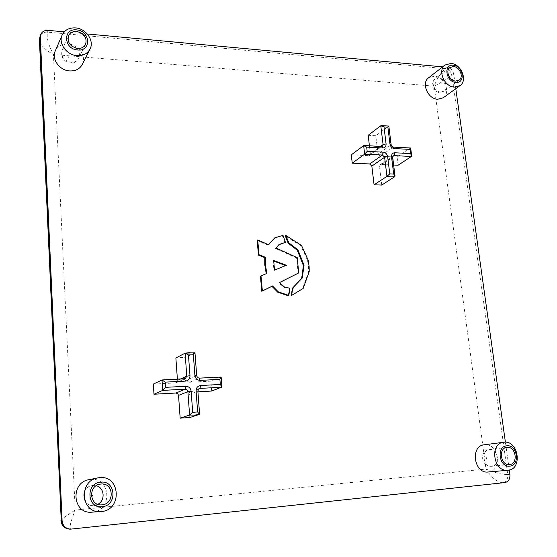 <?xml version="1.0" encoding="UTF-8"?>
<svg xmlns="http://www.w3.org/2000/svg" width="557" height="557" viewBox="0 0 557 557"><rect width="100%" height="100%" fill="white"/><g stroke="black" fill="none" stroke-linecap="round" stroke-linejoin="round"><path stroke-width="0.42" stroke-dasharray="2.79 2.09" d="M91.801 512.168L92.371 512.12C112.82 510.741 110.892 476.848 90.694 479.438L88.974 479.688M82.276 64.48C86.725 56.459 78.614 44.588 68.281 44.017C62.071 43.731 57.719 46.071 55.234 51.042M488.266 471.988C502.734 471.118 498.787 442.829 484.569 444.764L484.179 444.806M443.233 97.781C451.045 92.789 444.451 76.525 434.502 76.163L428.591 77.792M388.821 126.056L390.854 145.015L378.001 154.108L375.787 135.727L368.177 135.288M189.93 352.588L194.839 352.818L196.565 375.71L187.055 379.881L185.418 357.594L180.628 357.371L175.873 357.977M363.651 145.655L381.385 146.595L368.699 155.688L351.293 154.839M368.699 155.688L369.709 155.403L370.37 153.725L380.57 146.4M369.43 145.809L370.37 153.725M378.001 154.108L380.146 156.245L393.047 147.215L410.307 148.134L397.099 157.074L380.146 156.245M398.123 165.227L397.099 157.074M392.706 156.559L381.141 164.461L393.653 165.025M381.141 164.461L380.173 164.733L379.491 166.439L392.413 157.624L394.767 176.68M381.733 185.07L379.491 166.439M509.314 470.038L505.401 442.188M455.786 88.681L453.739 74.102C452.862 70.245 450.641 67.968 447.09 67.265L442.669 66.854M87.317 33.977L64.229 31.846M187.055 379.881L187.883 381.608L189.624 382.248L199.392 378.14M211.667 391.056L210.887 381.176L189.624 382.248M198.647 388.932L190.362 392.225L197.916 391.808M190.362 392.225L189.645 392.386L188.155 394.857L197.728 391.105L199.49 414.38M189.819 417.513L188.155 394.857M184.639 378.857L175.239 382.979L153.321 384.086M175.239 382.979L176.061 382.784L177.467 380.354L180.357 379.059M177.391 379.206L177.467 380.354M291.088 295.718L302.514 288.811L308.585 271.976L308.501 266.907L307.527 260.439L300.905 245.846L285.233 235.813M298.127 273.292L296.603 257.975L275.437 248.45L278.855 244.746M288.234 295.76L289.32 288.63L283.743 287.252L278.848 282.914L279.475 282.601M266.246 273.689L260.425 276.258M268.37 244.669L267.945 245.129L257.146 240.359M284.843 242.741L282.413 235.778L274.309 238.166M39.429 40.334C40.543 45.214 45.208 49.942 53.409 54.516C48.341 44.859 46.37 37.403 47.484 32.146L48.194 30.363M60.936 520.621C61.876 519.02 66.638 515.497 75.223 510.066L53.409 54.516L434.147 86.14C437.022 78.565 440.733 72.73 445.287 68.65L47.484 32.146C43.871 31.972 41.392 33.343 40.055 36.247M71.602 529.101L502.665 482.738C496.969 482.153 491.42 477.593 486.01 469.05L434.147 86.14C440.984 82.617 446.909 79.059 451.922 75.467L453.739 74.102M69.722 529.143L70.718 529.094C69.152 527.785 70.655 521.443 75.223 510.066L486.01 469.05C494.477 472.74 501.725 474.571 507.747 474.557L451.922 75.467C451.045 71.623 448.831 69.353 445.287 68.65L447.09 67.265M221.79 387.233L220.969 377.082L210.887 381.176M194.839 352.818L185.418 357.594M380.779 125.75L388.528 126.237L375.787 135.727M411.372 156.468L410.62 148.002M309.128 266.552L308.501 266.907M309.212 271.628L308.585 271.976M308.153 260.077L307.527 260.439M301.525 245.463L300.905 245.846M303.14 288.477L302.514 288.811M297.215 257.606L296.603 257.975M276.028 248.06L275.437 248.45M279.085 244.481L278.493 244.871M284.397 239.245L283.805 239.642M283.005 235.374L282.413 235.778M268.523 244.739L267.945 245.129M266.845 273.431L266.26 273.786M264.297 274.538L263.719 274.893M289.925 288.296L289.32 288.63M284.349 286.918L283.743 287.252M279.447 282.573L278.848 282.914M273.675 261.045L273.055 260.815L273.967 270.507L285.637 265.598M286.389 265.299L285.79 265.661M273.64 260.446L273.055 260.815M273.96 265.863L273.369 266.225M274.559 270.145L273.967 270.507M440.65 92.086C434.592 91.919 430.45 81.997 435.121 78.864L438.707 77.883C444.799 78.098 448.879 88.083 444.117 91.16L440.65 92.086M435.978 87.038L436.152 88.326L435.978 87.038M491.817 466.258L491.803 466.265C483.086 467.511 480.587 450.153 489.352 449.534L489.526 449.513C498.278 448.301 500.708 465.763 491.817 466.258M486.31 457.582L486.519 459.093L486.31 457.582M97.872 504.315L93.91 505.561C81.816 507.169 80.117 487.069 92.156 485.53L96.222 485.704M91.355 494.839L90.652 495.841L91.508 496.635M75.912 48.153C79.296 51.237 80.257 54.621 78.795 58.297C77.242 61.138 74.638 62.475 70.99 62.328C63.7 60.553 60.762 56.452 62.154 50.012C63.693 47.011 66.353 45.597 70.133 45.771L71.679 46.029M68.936 56.689C67.919 57.099 67.947 57.601 69.012 58.179C70.029 57.768 70.001 57.274 68.936 56.689M509.92 474.376L507.747 474.557C508.019 479.152 506.327 481.882 502.665 482.738L504.83 482.592M199.204 378.154L197.422 377.486L196.565 375.71M197.728 391.105L199.253 388.563L189.645 392.386M393.465 147.09L393.047 147.215L390.854 145.015L391.125 144.604M369.709 155.403L381.796 146.463M392.685 157.227L393.103 155.883L380.173 164.733M287.892 253.386L287.294 253.762M263.781 242.629L263.21 243.026M289.334 292.307L288.721 292.634M281.027 267.471L280.436 267.826M459.121 80.138L444.117 91.16L438.986 92.608C431.292 89.399 429.997 84.817 435.121 78.864L449.91 67.529M509.481 464.566L491.803 466.265C481.227 467.253 478.86 450.801 489.352 449.534L506.905 447.382M101.973 504.83L93.91 505.561C81.545 507.135 79.86 487.173 92.156 485.53L100.128 484.137M85.604 44.351L78.795 58.297C76.915 61.639 74.067 63.22 70.259 63.038C63.24 61.43 60.539 57.086 62.154 50.012L68.504 35.745M176.061 382.784L185.307 378.676"/><path stroke-width="0.84" d="M455.779 82.387C465.868 83.634 463.306 65.747 453.37 65.232C443.254 63.839 445.746 81.935 455.779 82.387M451.017 63.407C461.161 63.846 467.971 80.549 460.026 85.611L454.338 87.101C444.284 86.801 437.308 70.259 445.001 65.044L451.017 63.407M509.725 466.139C520.426 465.534 517.39 444.361 506.863 445.809C496.12 446.234 499.079 467.685 509.725 466.139M504.078 442.209C518.581 440.239 522.779 469.377 508.005 470.268L507.873 470.275C493.446 472.232 489.234 443.358 503.681 442.258L504.078 442.209M102.154 506.717C117.471 505.735 116.002 480.183 100.838 482.153C85.479 482.87 86.767 508.833 102.154 506.717M99.557 477.662C120.423 474.989 122.491 510.108 101.367 511.542L100.775 511.591C80.925 513.742 78.175 480.865 97.781 477.913L99.557 477.662M77.681 49.984C91.661 51.627 90.457 30.712 76.601 29.904C62.586 28.066 63.637 49.26 77.681 49.984M75.557 27.92C86.203 28.581 94.579 40.849 90.011 49.072C87.407 53.716 83.084 55.902 77.04 55.637C66.673 55.122 58.123 43.342 62.126 35.063C64.682 29.96 69.159 27.578 75.557 27.92M374.067 184.799L386.955 176.367L384.622 157.248L371.839 166.104L374.067 184.799L381.733 185.07L394.767 176.68L390.917 176.875L386.955 176.367L389.761 173.868L393.674 174.028L391.543 156.796C391.46 154.247 392.581 152.903 394.906 152.771L410.53 153.565L409.994 149.387L394.377 148.566C391.996 148.19 390.534 146.714 389.977 144.159L387.881 127.156L388.821 126.056L391.125 144.604L389.977 144.159M180.357 379.059L186.748 376.184L185.14 353.166L188.454 354.941L189.993 375.717C189.923 378.851 188.405 380.647 185.425 381.113L165.137 382.13L165.492 387.345L185.808 386.279C188.83 386.433 190.605 388.069 191.135 391.188L192.701 412.298L189.596 415.021L180.169 418.147L189.819 417.513L199.49 414.38L194.588 415.132L189.596 415.021L187.883 391.641L178.539 395.4L180.169 418.147M100.935 484.033L100.128 484.137C87.734 485.725 89.524 506.487 101.973 504.83L102.049 504.816C115.014 504.001 113.781 482.362 100.935 484.033M76.685 31.443C72.8 31.241 70.078 32.675 68.504 35.745C67.077 42.339 70.112 46.572 77.597 48.438C81.343 48.612 84.016 47.248 85.604 44.351C87.247 37.723 84.274 33.42 76.685 31.443M62.126 35.063L55.234 51.042C51.335 59.119 59.606 70.502 69.667 70.934C75.536 71.157 79.735 69.005 82.276 64.48L90.011 49.072M507.086 447.368L506.905 447.382C497.972 448.016 500.611 465.847 509.481 464.566L509.502 464.566C518.56 464.065 515.998 446.136 507.086 447.368M453.558 66.548L449.91 67.529C445.168 70.704 449.429 80.862 455.598 81.064L459.121 80.138C463.953 77.019 459.762 66.798 453.558 66.548M445.001 65.044L428.591 77.792C421.029 82.937 427.79 99.035 437.635 99.264L443.233 97.781L460.026 85.611M387.881 127.156L384.003 126.912L380.779 125.75L368.177 135.288L369.43 145.809M185.063 353.194L175.873 357.977L177.391 379.206M97.781 477.913L88.974 479.688C69.994 482.55 72.598 514.243 91.801 512.168L100.775 511.591M503.681 442.258L484.179 444.806C470.031 445.892 474.007 473.91 488.141 472.002L488.266 471.988M393.653 165.025L398.123 165.227L411.372 156.468L411.672 155.807L410.53 153.565M371.839 166.104L369.674 163.946L382.408 155.041L364.654 154.164L352.247 163.166L369.674 163.946M384.003 126.912L386.092 143.943C386.168 146.484 385.04 147.821 382.701 147.953L366.68 147.111L363.651 145.655L351.293 154.839L352.247 163.166M64.229 31.846L48.194 30.363C44.567 30.189 42.081 31.561 40.745 34.471L40.327 37.082L62.106 520.774C62.76 525.892 65.594 528.684 70.607 529.15L504.83 482.592C508.499 481.728 510.198 478.992 509.92 474.376L509.314 470.038M505.401 442.188L455.786 88.681M442.669 66.854L87.317 33.977M197.916 391.808L211.667 391.056L221.944 386.99L220.314 384.476L219.904 379.387L200.2 380.375C197.206 380.208 195.444 378.579 194.908 375.481L193.349 354.746L188.454 354.941M178.539 395.4L177.711 393.66L175.949 393.019L185.216 389.19L162.721 390.394L153.99 394.224L175.949 393.019M165.137 382.13L162.115 379.958L153.321 384.086L153.99 394.224M291.917 291.395L291.088 295.718L303.14 288.477L309.212 271.628L309.128 266.552L308.153 260.077L301.525 245.463L285.832 235.409L285.233 235.813L288.213 243.235L297.306 250.204L303.398 265.543L301.685 278.27L292.613 288.053L291.701 295.398M279.475 282.601L298.747 272.937L297.215 257.606L276.028 248.06L279.085 244.481L285.442 242.351L283.005 235.374L274.893 237.769L268.523 244.739L257.71 239.963L259.061 254.758L265.341 257.264L265.341 264.303L266.845 273.431L260.996 275.91L262.375 290.942L272.519 285.971L278.305 291.847L288.846 295.44L289.925 288.296L284.349 286.918L279.447 282.573L298.747 272.937M260.996 275.91L260.425 276.258L261.797 291.276L271.927 286.312L277.706 292.174L288.234 295.76L288.846 295.44M257.71 239.963L257.146 240.359L258.49 255.134L264.763 257.64L264.763 264.672L266.246 273.689M274.893 237.769L268.37 244.669M278.855 244.746L285.442 242.351M40.327 37.082L39.429 40.334L40.055 36.247L39.644 38.851L61.256 520.802L39.429 40.334M194.839 352.818L193.349 354.746M165.492 387.345L162.721 390.394L162.01 379.978M199.392 378.14L221.059 377.061L219.904 379.387M192.701 412.298L197.651 411.985L199.49 414.38M391.125 144.604C391.007 145.551 391.787 146.38 393.465 147.09L410.62 148.002L409.994 149.387M366.68 147.111L367.188 151.365L364.654 154.164L363.651 145.655M394.767 176.68L395.01 176.019L393.674 174.028M285.832 235.409L287.127 238.695L286.528 239.092M287.127 238.695L288.811 242.838L288.213 243.235M288.811 242.838L297.918 249.821L297.306 250.204M297.918 249.821L304.025 265.188L303.398 265.543M304.025 265.188L302.305 277.929L301.685 278.27M302.305 277.929L292.613 288.053M293.226 287.718L292.529 291.067M281.027 267.471L286.389 265.299L273.64 260.446L274.559 270.145L281.027 267.471M259.061 254.758L258.49 255.134M261.867 255.816L261.296 256.192M265.341 257.264L264.763 257.64M265.341 264.303L264.763 264.672M262.375 290.942L261.797 291.276M272.519 285.971L271.927 286.312M278.305 291.847L277.706 292.174M285.637 265.598L273.675 261.045M91.508 496.635L91.578 496.628C92.685 495.918 92.65 495.312 91.487 494.811L91.355 494.839M185.237 353.159L189.93 352.588M197.651 411.985L196.071 390.923C196.134 387.776 197.644 385.973 200.59 385.507L220.314 384.476M70.607 529.15L69.722 529.143C64.73 528.684 61.911 525.899 61.256 520.802L62.106 520.774M221.79 387.233L199.984 388.396L198.647 388.932M162.24 379.965L184.562 378.851L185.425 381.113M411.372 156.468L394.091 155.619L392.706 156.559M380.57 146.4L383.077 144.597L380.779 125.75M367.188 151.365L383.216 152.179L382.408 155.041L384.622 157.248L387.644 156.608C387.094 154.031 385.618 152.555 383.216 152.179M387.644 156.608L389.761 173.868M71.679 46.029L75.912 48.153M96.222 485.704C104.465 487.486 105.642 500.367 97.872 504.315M189.993 375.717L186.748 376.184L185.307 378.676L184.639 378.857M196.565 375.71L194.908 375.481M199.204 378.154L200.2 380.375M185.808 386.279L185.216 389.19L187.027 389.851L187.883 391.641L191.135 391.188M197.728 391.105L199.253 388.563L199.984 388.396L200.59 385.507M199.608 414.185L197.853 391.007L196.071 390.923M393.465 147.09L394.377 148.566M386.092 143.943L383.077 144.597L382.415 146.31L381.796 146.463L382.701 147.953M391.543 156.796L392.685 157.227L393.103 155.883L394.091 155.619L394.906 152.771M266.873 288.77L266.288 289.104M287.997 278.312L287.391 278.66M279.175 262.528L278.584 262.89M40.745 34.471L40.055 36.247M69.722 529.143C64.494 528.621 61.562 525.78 60.936 520.621M507.873 470.275L488.141 472.002M185.307 378.676L162.115 379.958M185.14 353.166L194.95 352.783M194.971 352.811L196.691 375.606C197.067 377.096 197.937 377.938 199.302 378.126L221.059 377.061M221.15 377.138L221.944 386.99M388.821 126.056L381.211 125.597M410.69 148.071L411.672 155.807M364.174 145.53L381.796 146.463M392.685 157.227L395.01 176.019"/></g></svg>
